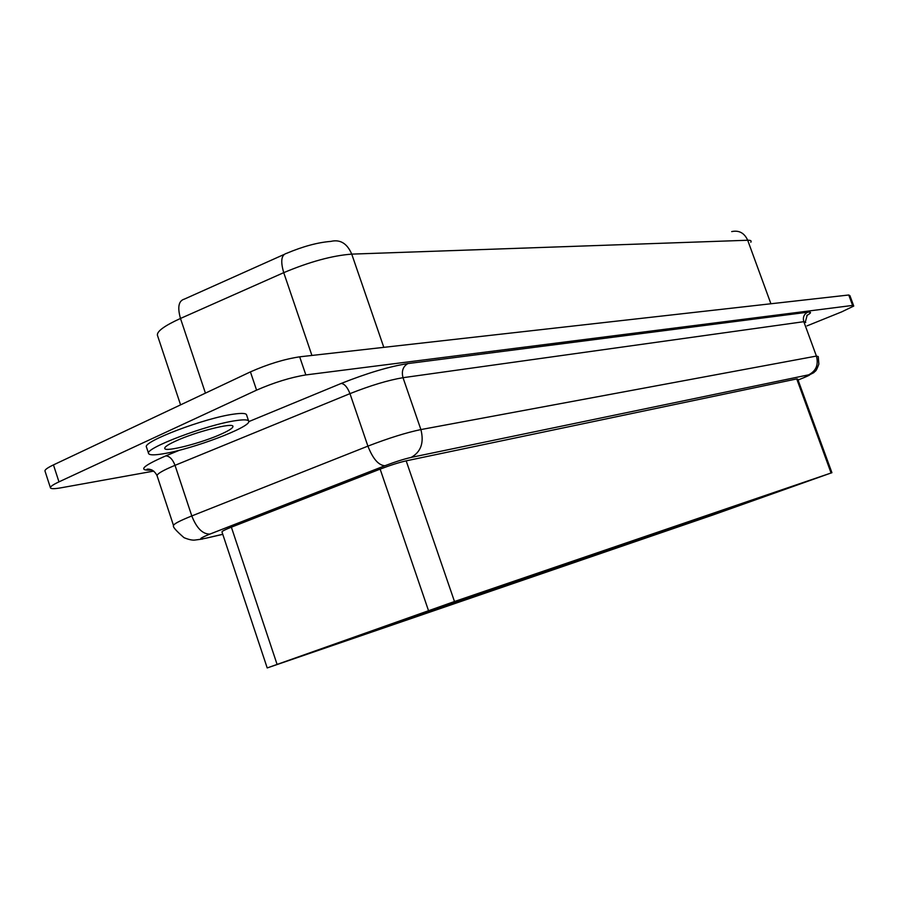 <?xml version="1.0" encoding="UTF-8"?>
<svg xmlns="http://www.w3.org/2000/svg" width="899" height="899" viewBox="0 0 899 899"><rect width="100%" height="100%" fill="white"/><g stroke="black" fill="none" stroke-linecap="round" stroke-linejoin="round"><path stroke-width="1.35" d="M806.987 325.887L841.734 311.852L853.758 306.042L852.612 305.424L305.84 374.928L299.682 356.824L848.757 294.996L852.612 305.424M305.84 374.928C290.523 377.434 274.105 382.502 256.575 390.144L58.974 481.864C52.704 484.808 49.883 486.853 50.49 488C51.344 488.966 54.918 488.887 61.211 487.775L153.763 471.098M256.575 390.144L250.428 371.883L53.457 464.895L58.974 481.864M50.389 487.663L45.051 471.233C44.411 469.997 47.22 467.885 53.457 464.895M250.428 371.883C267.902 364.162 284.32 359.139 299.682 356.824M267.205 667.935L221.963 531.893C222.064 531.185 225.2 529.612 231.369 527.174L380.131 469.121C390.29 465.244 398.965 462.491 406.179 460.85L796.728 378.928L797.716 379.097L831.912 472.694L712.974 514.97L267.205 667.935L454.489 601.521L831.912 472.717M853.511 305.368L849.926 295.681L848.757 294.996M584.968 558.043L614.613 547.716L584.968 558.043M699.017 518.498L725.707 509.194L699.017 518.498M362.949 634.66L400.077 621.748L362.949 634.66M623.265 545.401L650.033 536.074L623.265 545.401M590.047 555.751L621.108 544.94L590.047 555.751M636.649 539.816L665.811 529.668L636.649 539.816M753.8 499.777L778.41 491.191L753.8 499.777M689.769 522.162L715.413 513.217L689.769 522.162M736.292 505.755L761.565 496.945L736.292 505.755M681.273 525.522L705.962 516.903L681.273 525.522M425.553 613.197L460.03 601.195L425.553 613.197M422.272 613.747L458.692 601.083L422.272 613.747M452.916 603.251L488 591.048L452.916 603.251M481.875 592.733L517.588 580.304L481.875 592.733M451.107 603.251L488.213 590.351L451.107 603.251M699.107 519.397L723.167 511.003L699.107 519.397M454.534 603.263L487.82 591.677L454.534 603.263M708.176 515.857L733.157 507.148L708.176 515.857M662.72 531.882L688.061 523.038L662.72 531.882M658.371 532.399L686.667 522.533L658.371 532.399M508.407 584.788L539.535 573.944L508.407 584.788M629.648 542.738L657.562 533.017L629.648 542.738M481.999 593.295L515.857 581.518L481.999 593.295M533.489 576.192L563.639 565.685L533.489 576.192M561.043 566.235L591.643 555.571L561.043 566.235M786.771 488.505L810.168 480.336L786.771 488.505M535.973 574.821L567.584 563.808L535.973 574.821M716.267 513.52L739.731 505.328L716.267 513.52M670.575 528.736L696.927 519.543L670.575 528.736M389.952 624.816L427.789 611.657L389.952 624.816M602.274 552.604L629.806 543.007L602.274 552.604M395.066 623.648L430.823 611.208L395.066 623.648M643.403 538.501L669.429 529.421L643.403 538.501M565.01 564.314L597.127 553.132L565.01 564.314M511.025 582.766L545.457 570.786L511.025 582.766M725.864 509.8L750.204 501.305L725.864 509.8M607.814 550.222L636.571 540.198L607.814 550.222M650.55 535.59L677.666 526.129L650.55 535.59M418.608 614.354L457.198 600.948L418.608 614.354M329.079 646.28L367.68 632.851L329.079 646.28M538.703 573.304L571.944 561.74L538.703 573.304M557.447 567.977L586.676 557.785L557.447 567.977M718.043 511.992L744.012 502.946L718.043 511.992M679.138 525.297L706.614 515.723L679.138 525.297M482.122 593.801L514.295 582.597L482.122 593.801M509.654 583.833L542.344 572.449L509.654 583.833M742.866 503.979L766.589 495.697L742.866 503.979M613.893 547.603L643.976 537.119L613.893 547.603M770.612 494.023L794.604 485.662L770.612 494.023M580.349 560.122L608.713 550.233L580.349 560.122M222.053 433.711C202.657 442.757 164.944 452.534 164.742 448.421C164.483 447.028 167.944 444.657 175.125 441.319C195.061 431.902 233.954 422.036 232.942 426.497C232.908 427.991 229.279 430.396 222.053 433.711M248.596 420.957L246.607 415.012C246.315 413.237 242 412.944 233.684 414.136C205.107 417.866 141.705 441.915 146.492 447.118L148.616 453.568C149.459 455.186 154.302 455.265 163.135 453.793C192.33 449.219 250.877 427.104 248.742 421.373C248.461 419.642 244.168 419.395 235.853 420.631C207.321 424.508 143.885 448.522 148.616 453.568M383.817 347.351L351.734 254.125C347.16 243.404 340.182 239.168 330.81 241.404C317.774 242.427 303.042 246.405 286.612 253.327C281.32 254.72 280.364 261.16 283.736 272.655C309.706 261.744 332.372 255.574 351.734 254.125L747.698 240.247C750.699 240.168 751.744 240.831 750.811 242.258M731.696 231.594C739.012 230.054 744.35 232.931 747.698 240.247L770.904 303.761M157.46 335.372L157.392 335.158C156.943 331.248 164.641 325.674 180.485 318.46L283.736 272.655L311.919 355.442M205.433 393.133L180.485 318.46C177.305 307.188 178.62 300.727 184.419 299.086L283.915 254.541M796.728 378.928L831.081 472.975M406.179 460.85L454.489 601.521M231.369 527.174L277.072 664.35M380.131 469.121L428.508 610.612M798.054 380.007L803.582 377.782C809.347 375.411 811.033 374.433 808.639 374.838L411.191 457.4C403.943 459.052 395.178 461.828 384.918 465.738L209.894 534.096C199.095 538.523 197.859 539.883 206.174 538.164L222.75 534.264M805.74 322.494L803.807 321.685L816.416 356.071L420.901 429.576C406.337 432.599 388.671 438.116 367.905 446.129L191.79 515.947C179.542 520.869 173.451 524.083 173.541 525.589C172.507 526.668 176.002 530.702 184.025 537.681C188.914 539.67 192.656 540.445 195.24 540.007L202.578 539.04M803.582 377.782L813.764 372.68C815.899 370.107 815.562 372.77 818.854 364.129L818.247 356.577L816.416 356.071C818.686 364.736 816.101 370.995 808.639 374.838M407.843 363.589C402.966 366.5 401.359 371.208 403.01 377.692L803.807 321.685C802.661 317.369 803.953 314.212 807.673 312.211L407.843 363.589C389.424 366.489 367.219 373.107 341.249 383.423C344.598 383.907 347.497 387.312 349.969 393.638L367.905 446.129C372.894 458.827 378.569 465.367 384.918 465.738M209.894 534.096C202.635 534.197 196.6 528.14 191.79 515.947L175.024 465.334L349.969 393.638C370.613 385.469 388.301 380.153 403.01 377.692L420.901 429.576C424.204 442.645 420.968 451.927 411.191 457.4M152.077 470.042C137.446 470.986 142.008 466.266 165.776 455.883C169.574 456.108 172.653 459.254 175.024 465.334C162.865 470.413 156.887 473.897 157.1 475.807L173.541 525.589M206.174 538.164L222.772 534.343M798.054 380.03L804.605 377.366M806.819 315.493C811.426 312.863 811.718 311.762 807.673 312.211M165.776 455.883L179.508 450.219M248.731 421.631L341.249 383.423M180.575 404.865L157.392 335.158M157.1 475.807C153.336 467.491 145.155 469.042 147.166 469.593L151.751 469.896M807.212 315.088L805.448 321.584"/></g></svg>
